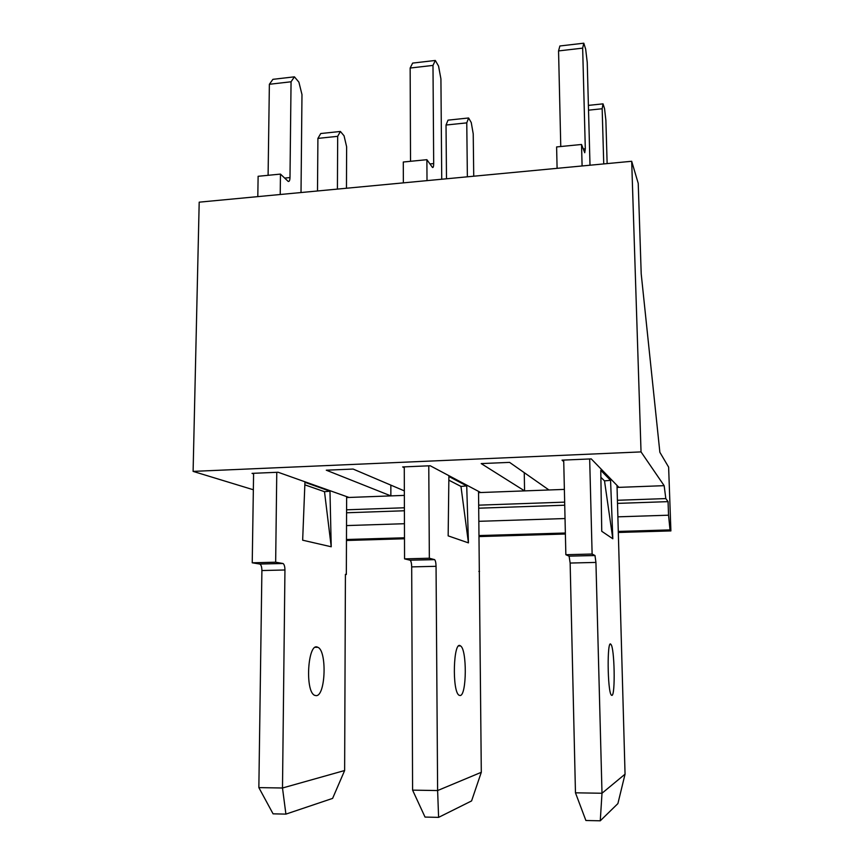 <?xml version="1.0" encoding="UTF-8"?>
<svg xmlns="http://www.w3.org/2000/svg" width="864" height="864" viewBox="0 0 864 864"><rect width="100%" height="100%" fill="white"/><g stroke="black" fill="none" stroke-linecap="round" stroke-linejoin="round"><path stroke-width="1.3" d="M253.584 473.882L252.04 473.364L278.111 472.252L349.056 497.459L346.637 497.545M404.352 495.385L390.863 495.893L326.29 470.2L353.106 469.055L404.341 490.871M349.056 497.459L390.863 495.893L390.852 485.125M404.266 467.726L402.656 466.938L430.229 465.761L480.697 492.534L478.559 492.61M509.587 462.38L548.953 489.974L524.578 490.892L481.205 463.59L509.587 462.38M480.697 492.534L524.578 490.892L524.254 472.662M548.953 489.974L564.376 489.402M563.749 461.646L562.043 460.145L591.257 458.903L618.894 487.361L664.146 485.665L665.82 498.582L668.056 501.638L668.542 515.203L670.01 529.902L670.896 530.917L668.628 467.132L659.869 452.293L641.207 273.834L638.226 183.362L631.692 161.276L641.034 451.904L664.146 485.665M631.692 161.276L199.195 202.165L193.104 471.388L641.034 451.904M193.104 471.388L253.346 489.758M346.583 509.803L404.395 507.773M478.71 505.159L564.667 502.135M617.447 500.278L665.82 498.582M618.894 487.361L617.069 487.426M346.572 512.773L404.406 510.764M478.742 508.194L564.732 505.213M617.533 503.388L668.056 501.638M346.464 540.486L404.492 538.769M479.088 536.576L565.38 534.028M618.376 532.462L670.896 530.917M611.917 695.39L611.366 695.142C607.37 691.589 606.971 638.032 610.934 644.414C614.542 647.59 615.503 695.444 611.917 695.39M603.742 163.922L602.165 108.745L603.029 103.853L604.552 108.648L605.88 120.29L607.133 163.598M582.098 165.964L581.537 144.482L584.755 152.734L585.306 148.77L582.66 48.136L583.794 43.2L585.662 49.108L587.239 62.392L590.004 165.218M594.907 555.466L569.02 556.135L594.994 555.541L592.121 554.029L589.669 458.968M594.994 555.541L595.933 562.421L570.143 563.047L575.467 792.817L602.003 793.249L595.933 562.421M600.264 820.8L602.003 793.249L625.05 774.166L617.9 803.585L600.264 820.8L585.889 820.498L575.467 792.817M617.004 485.417L625.05 774.166M600.772 470.329L601.744 531.284L612.814 538.769L610.567 480.33L600.772 470.329M569.117 556.2L570.143 563.047M569.02 556.135L565.855 554.71L563.706 460.069M557.096 168.329L556.61 146.934L581.537 144.482M560.768 146.524L558.554 50.922L559.883 45.976L583.794 43.2M592.121 554.029L565.855 554.71M582.66 48.136L558.554 50.922M602.165 108.745L588.524 110.171M603.029 103.853L588.395 105.386M612.814 538.769L604.508 480.881L610.567 480.33M604.508 480.881L600.88 477.317M460.134 695.52L459.13 695.272C451.85 691.826 453.373 639.716 460.469 645.894C467.057 648.95 466.819 695.574 460.134 695.52M467.37 176.818L466.765 122.872L468.612 117.979L471.247 122.548L473.224 133.855L473.731 176.213M427.01 180.63L426.881 159.689L432.497 167.476C433.253 167.778 433.652 166.471 433.685 163.566L432.994 65.405L435.305 60.458L438.545 66.053L440.921 78.883L441.731 179.237M434.441 559.57L410 560.196L434.603 559.645L429.343 558.23L428.771 465.826M434.603 559.645C435.467 560.52 435.953 562.734 436.05 566.309L411.696 566.892L412.592 790.139L437.616 790.549L436.05 566.309M438.599 817.366L437.616 790.549L481.302 772.297L471.582 800.928L438.599 817.366L425.034 817.074L412.592 790.139M478.537 491.389L481.302 772.297M448.891 476.496L448.157 535.864L468.439 542.873L466.722 485.903L448.891 476.496M410.162 560.261C411.091 561.136 411.599 563.35 411.696 566.892M410 560.196L404.557 558.868L404.266 466.873M403.358 182.866L403.294 162.011L426.881 159.689M410.53 161.298L410.152 68.04L412.636 63.094L435.305 60.458M446.494 178.783L446.029 125.032L448.016 120.15L468.612 117.979M429.343 558.23L404.557 558.868M432.994 65.405L410.152 68.04M466.765 122.872L446.029 125.032M479.52 571.396L478.872 571.406M468.439 542.873L460.966 486.432L466.722 485.903M460.966 486.432L448.848 480.179M316.267 695.65L314.842 695.401C304.625 692.053 307.854 641.315 317.768 647.298C327.035 650.246 325.717 695.704 316.267 695.65M337.414 189.097L337.684 136.328L340.405 131.468L344.056 135.799L346.626 146.783L346.464 188.244M280.217 194.508L280.465 174.096L288.23 181.44C289.289 181.71 289.883 180.425 289.991 177.574L291.06 81.778L294.43 76.831L298.89 82.134L301.979 94.554L301.018 192.542M282.82 563.447L259.697 564.03L283.036 563.512L275.659 562.205L276.772 472.306M283.036 563.512C284.245 564.354 284.882 566.514 284.947 569.981L261.9 570.542L258.854 787.612L282.496 788L284.947 569.981M285.908 814.115L282.496 788L344.639 770.526L332.608 798.401L285.908 814.115L273.078 813.834L258.854 787.612M346.637 496.595L346.334 574.484L345.416 574.322L344.639 770.526M304.938 482.328L302.659 540.194L331.225 546.772L329.972 491.195L304.938 482.328M259.924 564.106C261.187 564.937 261.846 567.086 261.9 570.542M259.697 564.03L252.234 562.799L253.595 473.299M257.807 196.625L258.12 176.288L280.465 174.096M268.099 175.306L269.374 84.283L272.905 79.337L294.43 76.831M317.498 190.987L317.909 138.391L320.749 133.531L340.405 131.468M275.659 562.205L252.234 562.799M291.06 81.778L269.374 84.283M337.684 136.328L317.909 138.391M346.334 574.484L345.416 574.506M331.225 546.772L324.497 491.702L329.972 491.195M324.497 491.702L304.841 484.855M346.529 525.582L404.449 523.714M478.904 521.316L565.034 518.54M617.922 516.834L668.542 515.203M346.475 539.59L404.492 537.862M479.077 535.648L565.369 533.099M618.354 531.522L670.064 529.988M585.306 148.77L583.276 148.975M433.685 163.566L429.905 163.933M289.991 177.574L284.645 178.092M346.475 539.503L404.492 537.786M479.077 535.572L565.358 533.012M618.343 531.436L670.01 529.902M610.934 644.414L610.038 644.425M460.469 645.894L458.795 645.916M317.768 647.298L315.392 647.32M304.841 484.823L324.551 491.692"/></g></svg>
